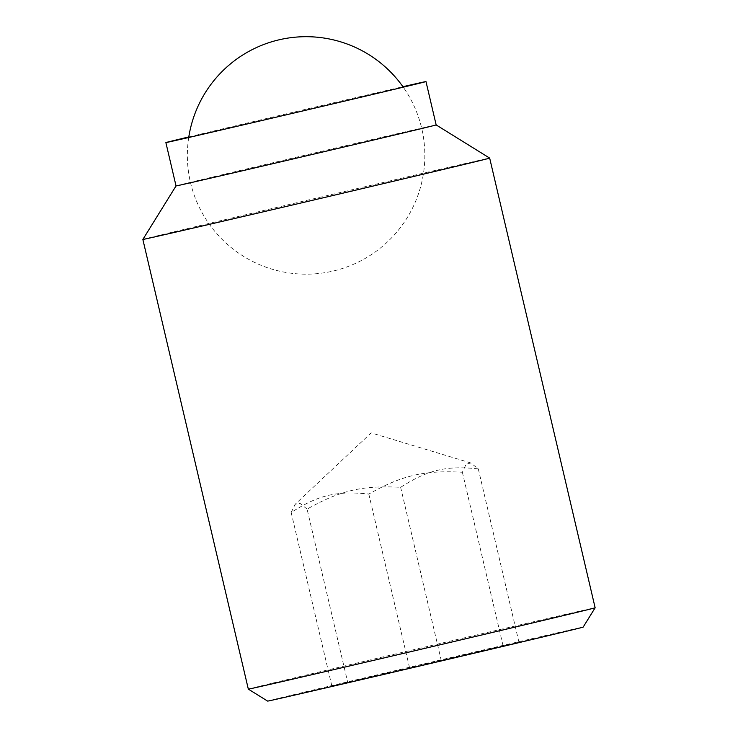 <?xml version="1.0" encoding="UTF-8"?>
<svg xmlns="http://www.w3.org/2000/svg" width="738" height="738" viewBox="0 0 738 738"><rect width="100%" height="100%" fill="white"/><g stroke="black" fill="none" stroke-linecap="round" stroke-linejoin="round"><path stroke-width="0.55" stroke-dasharray="3.69 2.77" d="M248.328 689.126A178.116 0.618 166.8 0 1 259.684 686.229A178.116 0.618 166.8 0 1 453.049 640.483A178.116 0.618 166.8 0 1 595.142 607.78M267.636 701.1A162.046 0.563 166.8 0 1 277.968 698.471A162.046 0.563 166.8 0 1 454.165 656.774A162.046 0.563 166.8 0 1 583.168 627.097M142.858 239.453A178.116 0.618 166.8 0 1 154.214 236.566A178.116 0.618 166.8 0 1 347.284 190.884A178.116 0.618 166.8 0 1 489.672 158.107M176.041 185.93L176.041 185.93A133.587 0.47 166.8 0 1 184.555 183.762A133.587 0.47 166.8 0 1 329.36 149.5A133.587 0.47 166.8 0 1 436.149 124.925L436.158 124.925M307.091 509.128L300.089 503.39L295.182 504.248L291.169 512.495C318.41 495.014 336.676 490.678 368.815 494.054C402.145 475.281 424.156 470.152 462.375 472.246L466.075 464.303L470.779 462.957L478.289 468.87C446.158 465.494 427.892 469.829 400.642 487.32C362.423 485.226 340.412 490.355 307.091 509.128L347.755 682.539L518.962 642.281L409.489 667.466L368.815 494.054M462.375 472.246L503.048 645.649M478.289 468.87L518.962 642.281M291.169 512.495L331.842 685.906L347.755 682.539M409.489 667.466L331.842 685.906M400.642 487.32L441.315 660.722M188.799 136.936A133.587 0.47 166.8 0 1 402.93 86.706M470.779 462.957L371.177 432.883L295.182 504.248M188.716 137.499A118.744 118.744 0 0 0 334.268 270.781A118.744 118.744 0 0 0 403.262 87.176"/><path stroke-width="1.11" d="M583.786 610.667A178.116 0.618 166.8 0 1 390.716 656.359A178.116 0.618 166.8 0 1 248.328 689.126L267.636 701.1A162.046 0.563 166.8 0 0 397.182 671.285A162.046 0.563 166.8 0 0 572.836 629.726A162.046 0.563 166.8 0 0 583.168 627.097L595.142 607.78A178.116 0.618 166.8 0 1 583.786 610.667M402.93 86.706A133.587 0.47 166.8 0 1 425.983 81.577L436.158 124.925A133.587 0.47 166.8 0 1 436.158 124.925L489.672 158.107A178.116 0.618 166.8 0 1 478.316 161.004A178.116 0.618 166.8 0 1 284.951 206.751A178.116 0.618 166.8 0 1 142.858 239.453L248.328 689.126M436.158 124.925A133.587 0.47 166.8 0 1 427.634 127.093A133.587 0.47 166.8 0 1 282.617 161.41A133.587 0.47 166.8 0 1 176.041 185.939A133.587 0.47 166.8 0 1 176.041 185.93L142.858 239.453M425.983 81.577A133.587 0.47 166.8 0 1 417.468 83.745A133.587 0.47 166.8 0 1 272.442 118.062A133.587 0.47 166.8 0 1 165.875 142.582A133.587 0.47 166.8 0 1 174.389 140.414A133.587 0.47 166.8 0 1 188.799 136.936M165.875 142.582L176.041 185.939M489.672 158.107L595.142 607.78M403.262 87.176A118.744 118.744 0 0 0 188.716 137.499"/></g></svg>
